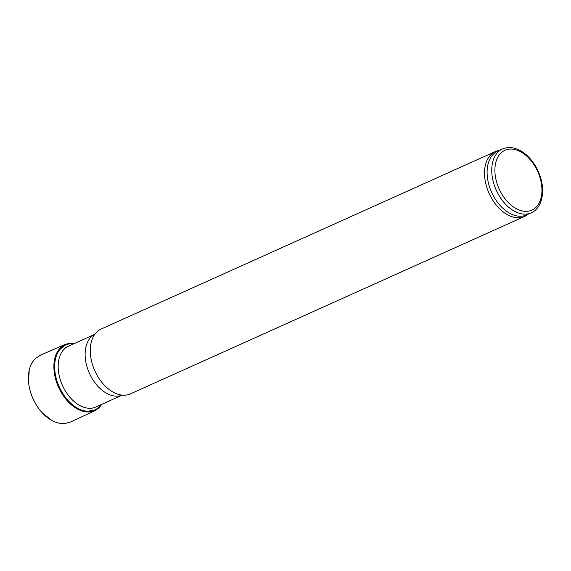 <?xml version="1.0" encoding="UTF-8"?>
<svg xmlns="http://www.w3.org/2000/svg" width="571" height="571" viewBox="0 0 571 571"><rect width="100%" height="100%" fill="white"/><g stroke="black" fill="none" stroke-linecap="round" stroke-linejoin="round"><path stroke-width="0.86" d="M122.194 395.132L95.785 407.023A33.354 21.527 -114.2 0 1 62.524 385.582A33.354 21.527 -114.2 0 1 68.406 346.204L94.815 334.313M528.132 214.218L527.583 214.639A35.573 22.961 -114.2 0 1 524.621 216.409L130.395 393.883A35.573 22.961 -114.2 0 1 120.545 394.896A35.573 22.961 -114.2 0 1 94.922 371.014A35.573 22.961 -114.2 0 1 93.901 335.705A35.573 22.961 -114.2 0 1 101.188 329.003L495.414 151.529A35.573 22.961 -114.2 0 1 498.697 150.487L499.382 150.351M524.621 216.409A35.573 22.961 -114.2 0 1 489.147 193.533A35.573 22.961 -114.2 0 1 495.414 151.529M531.237 212.819L526.59 214.91A35.017 22.604 -114.2 0 1 491.667 192.398A35.017 22.604 -114.2 0 1 497.841 151.051L502.487 148.96C509.296 146.212 516.42 147.518 523.857 152.878C529.881 157.403 534.67 163.563 538.225 171.357C545.997 188.009 543.242 207.758 531.237 212.819A35.017 22.604 -114.2 0 1 496.313 190.307A35.017 22.604 -114.2 0 1 502.487 148.96M59.762 349.602A34.681 22.39 -114.2 0 1 63.981 346.733L61.261 347.953M89.74 411.206L92.459 409.985A34.681 22.39 -114.2 0 1 87.506 411.241M122.165 395.132A33.354 21.527 -114.2 0 1 89.476 373.448A33.354 21.527 -114.2 0 1 94.8 334.335M499.168 189.015A32.797 21.17 -114.2 0 1 516.298 149.916A32.797 21.17 -114.2 0 1 539.766 201.642A32.797 21.17 -114.2 0 1 499.168 189.015M51.825 420.456L42.126 412.712C34.41 404.018 29.885 393.911 28.55 382.377L29.207 370.208A36.187 23.354 65.8 0 0 51.825 420.456C56.343 422.933 60.847 423.925 65.322 423.432L70.711 421.933L95.207 410.542L101.702 404.361M74.301 343.542A36.137 23.325 65.8 0 0 58.535 387.217A36.137 23.325 65.8 0 0 101.681 404.368M73.816 343.763A35.588 22.968 65.8 0 0 59.248 386.895A35.588 22.968 65.8 0 0 101.195 404.589M74.323 343.535L65.551 344.242L40.62 355.091L35.737 358.295C32.504 361.3 30.327 365.269 29.207 370.208"/></g></svg>
